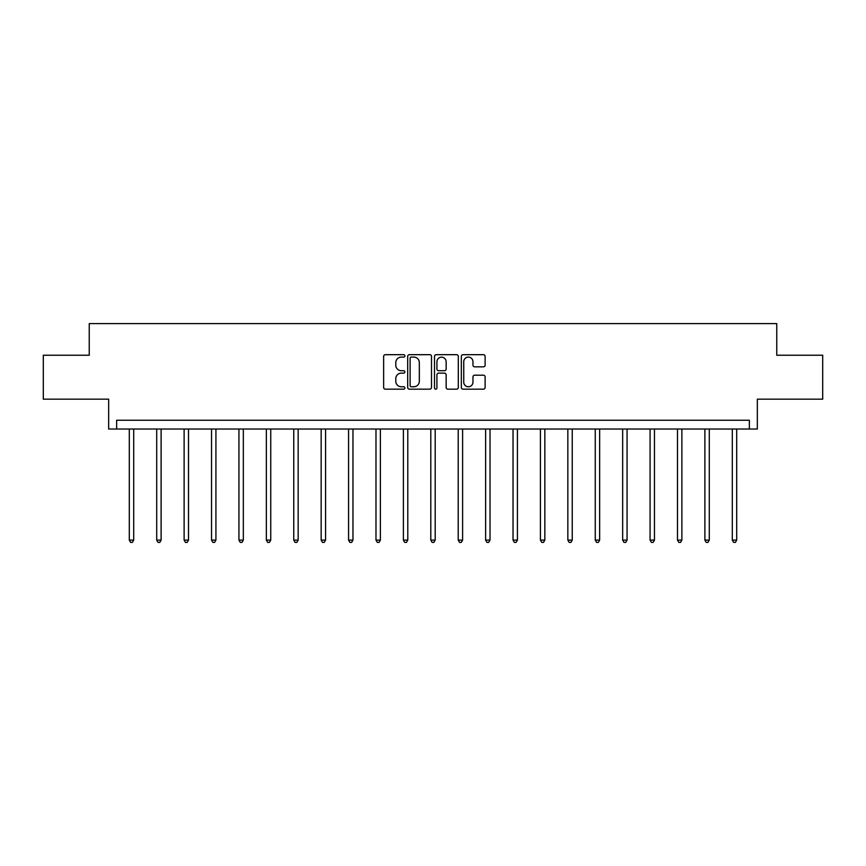 <?xml version="1.0" encoding="UTF-8"?>
<svg xmlns="http://www.w3.org/2000/svg" width="866" height="866" viewBox="0 0 866 866"><rect width="100%" height="100%" fill="white"/><g stroke="black" fill="none" stroke-linecap="round" stroke-linejoin="round"><path stroke-width="1.3" d="M404.887 355.894A1.212 1.212 0 0 0 403.686 354.681L385.359 354.681A1.721 1.721 0 0 0 383.638 356.402L383.638 387.448A1.721 1.721 0 0 0 385.359 389.17L403.686 389.17A1.212 1.212 0 0 0 404.887 387.968A1.212 1.212 0 0 0 403.686 386.756L401.315 386.756A5.521 5.521 0 0 1 395.794 381.235L395.794 378.648A5.521 5.521 0 0 1 401.315 373.138L403.686 373.138A1.212 1.212 0 0 0 404.887 371.925A1.212 1.212 0 0 0 403.686 370.724L401.315 370.724A5.521 5.521 0 0 1 395.794 365.203L395.794 362.616A5.521 5.521 0 0 1 401.315 357.095L403.686 357.095A1.212 1.212 0 0 0 404.887 355.894M43.3 355.233L43.3 399.161L108.661 399.161L108.661 429.027L757.339 429.027L757.339 399.161L822.7 399.161L822.7 355.233L776.759 355.233L776.759 323.613L89.241 323.613L89.241 355.233L43.3 355.233M483.401 366.838A1.721 1.721 0 0 0 485.122 365.116L485.122 356.402A1.721 1.721 0 0 0 483.401 354.681L463.05 354.681A1.721 1.721 0 0 0 461.329 356.402L461.329 387.448A1.721 1.721 0 0 0 463.05 389.17L483.401 389.17A1.721 1.721 0 0 0 485.122 387.448L485.122 376.926A1.721 1.721 0 0 0 483.401 375.205L474.687 375.205A1.721 1.721 0 0 0 472.966 376.926L472.966 382.144A4.611 4.611 0 0 1 468.354 386.756A4.611 4.611 0 0 1 463.743 382.144L463.743 361.707A4.611 4.611 0 0 1 468.354 357.095A4.611 4.611 0 0 1 472.966 361.707L472.966 365.116A1.721 1.721 0 0 0 474.687 366.838L483.401 366.838M749.35 429.027L749.35 420.248L116.65 420.248L116.65 429.027M431.495 356.402A1.721 1.721 0 0 0 429.763 354.681L409.412 354.681A1.721 1.721 0 0 0 407.691 356.402L407.691 387.448A1.721 1.721 0 0 0 409.412 389.17L429.763 389.17A1.721 1.721 0 0 0 431.495 387.448L431.495 356.402M436.237 354.681L456.588 354.681A1.721 1.721 0 0 1 458.309 356.402L458.309 387.448A1.721 1.721 0 0 1 456.588 389.17L447.874 389.17A1.721 1.721 0 0 1 446.152 387.448L446.152 374.859A1.721 1.721 0 0 0 444.42 373.138L438.651 373.138A1.721 1.721 0 0 0 436.919 374.859L436.919 387.968A1.212 1.212 0 0 1 435.717 389.17A1.212 1.212 0 0 1 434.505 387.968L434.505 356.402A1.721 1.721 0 0 1 436.237 354.681M411.318 357.095A1.212 1.212 0 0 0 410.105 358.308L410.105 385.554A1.212 1.212 0 0 0 411.318 386.756L413.818 386.756A5.521 5.521 0 0 0 419.328 381.235L419.328 362.616A5.521 5.521 0 0 0 413.818 357.095L411.318 357.095M446.152 361.793A4.611 4.611 0 0 0 441.541 357.182A4.611 4.611 0 0 0 436.919 361.793L436.919 368.992A1.721 1.721 0 0 0 438.651 370.724L444.42 370.724A1.721 1.721 0 0 0 446.152 368.992L446.152 361.793M129.305 429.027L129.305 540.103L133.7 540.103L133.7 429.027M133.7 540.103L132.379 542.387L130.625 542.387L129.305 540.103M156.714 429.027L156.714 540.103L161.108 540.103L161.108 429.027M161.108 540.103L159.788 542.387L158.034 542.387L156.714 540.103M184.122 429.027L184.122 540.103L188.517 540.103L188.517 429.027M188.517 540.103L187.197 542.387L185.443 542.387L184.122 540.103M211.531 429.027L211.531 540.103L215.926 540.103L215.926 429.027M215.926 540.103L214.606 542.387L212.852 542.387L211.531 540.103M238.94 429.027L238.94 540.103L243.335 540.103L243.335 429.027M243.335 540.103L242.015 542.387L240.261 542.387L238.94 540.103M266.349 429.027L266.349 540.103L270.744 540.103L270.744 429.027M270.744 540.103L269.423 542.387L267.67 542.387L266.349 540.103M293.758 429.027L293.758 540.103L298.153 540.103L298.153 429.027M298.153 540.103L296.832 542.387L295.079 542.387L293.758 540.103M321.167 429.027L321.167 540.103L325.562 540.103L325.562 429.027M325.562 540.103L324.241 542.387L322.488 542.387L321.167 540.103M348.576 429.027L348.576 540.103L352.971 540.103L352.971 429.027M352.971 540.103L351.65 542.387L349.896 542.387L348.576 540.103M375.985 429.027L375.985 540.103L380.38 540.103L380.38 429.027M380.38 540.103L379.059 542.387L377.305 542.387L375.985 540.103M403.394 429.027L403.394 540.103L407.789 540.103L407.789 429.027M407.789 540.103L406.468 542.387L404.714 542.387L403.394 540.103M430.803 429.027L430.803 540.103L435.197 540.103L435.197 429.027M435.197 540.103L433.877 542.387L432.123 542.387L430.803 540.103M458.211 429.027L458.211 540.103L462.606 540.103L462.606 429.027M462.606 540.103L461.286 542.387L459.532 542.387L458.211 540.103M485.62 429.027L485.62 540.103L490.015 540.103L490.015 429.027M490.015 540.103L488.695 542.387L486.941 542.387L485.62 540.103M513.029 429.027L513.029 540.103L517.424 540.103L517.424 429.027M517.424 540.103L516.104 542.387L514.35 542.387L513.029 540.103M540.438 429.027L540.438 540.103L544.833 540.103L544.833 429.027M544.833 540.103L543.512 542.387L541.759 542.387L540.438 540.103M567.847 429.027L567.847 540.103L572.242 540.103L572.242 429.027M572.242 540.103L570.921 542.387L569.168 542.387L567.847 540.103M595.256 429.027L595.256 540.103L599.651 540.103L599.651 429.027M599.651 540.103L598.33 542.387L596.577 542.387L595.256 540.103M622.665 429.027L622.665 540.103L627.06 540.103L627.06 429.027M627.06 540.103L625.739 542.387L623.985 542.387L622.665 540.103M650.074 429.027L650.074 540.103L654.469 540.103L654.469 429.027M654.469 540.103L653.148 542.387L651.394 542.387L650.074 540.103M677.483 429.027L677.483 540.103L681.878 540.103L681.878 429.027M681.878 540.103L680.557 542.387L678.803 542.387L677.483 540.103M704.892 429.027L704.892 540.103L709.286 540.103L709.286 429.027M709.286 540.103L707.966 542.387L706.212 542.387L704.892 540.103M732.3 429.027L732.3 540.103L736.695 540.103L736.695 429.027M736.695 540.103L735.375 542.387L733.621 542.387L732.3 540.103"/></g></svg>
